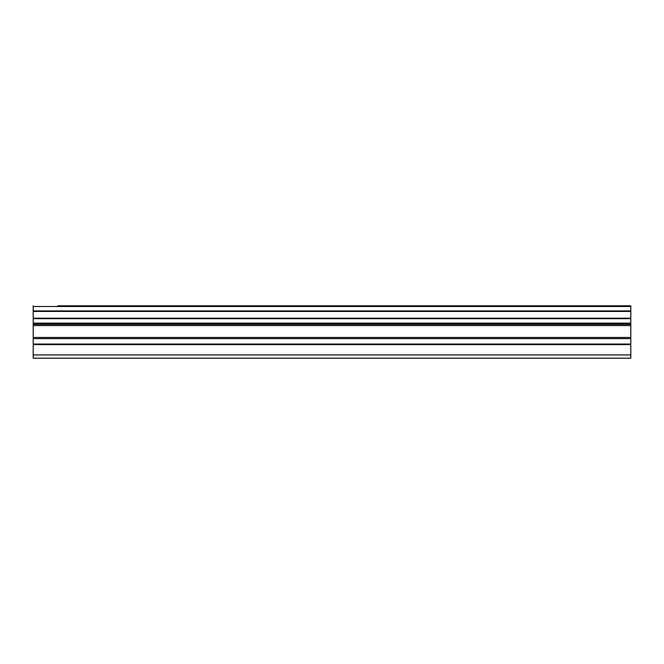 <?xml version="1.0" encoding="UTF-8"?>
<svg xmlns="http://www.w3.org/2000/svg" width="664" height="664" viewBox="0 0 664 664"><rect width="100%" height="100%" fill="white"/><g stroke="black" fill="none" stroke-linecap="round" stroke-linejoin="round"><path stroke-width="1" d="M57.76 305.805L630.8 305.805L57.76 305.805M33.2 344.043L33.2 324.397L630.8 324.397L630.8 344.043L33.2 344.043L33.2 358.195L630.8 358.195L630.8 344.043M33.2 305.805L33.2 323.575L630.8 323.575L630.8 323.119L33.2 323.119M33.2 324.397L33.2 323.575M33.2 306.502L630.8 306.502L630.8 305.805M630.8 306.502L630.8 310.935L33.2 310.935M33.2 311.416L630.8 311.416L630.8 310.935M630.8 311.416L630.8 318.197L33.2 318.197M33.2 318.678L630.8 318.678L630.8 318.197M630.8 318.678L630.8 323.119M630.8 323.575L630.8 324.397M33.2 354.925L630.8 354.925M33.2 325.551L630.8 325.551M33.2 344.616L630.8 344.616M33.2 338.615L630.8 338.615M630.8 337.461L33.2 337.461"/></g></svg>
